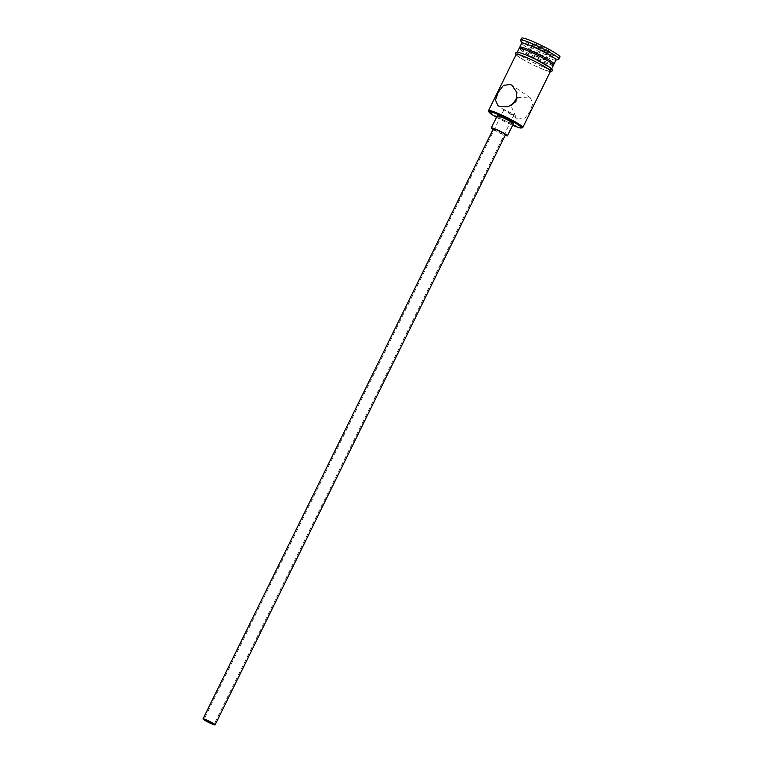 <?xml version="1.0" encoding="UTF-8"?>
<svg xmlns="http://www.w3.org/2000/svg" width="763" height="763" viewBox="0 0 763 763"><rect width="100%" height="100%" fill="white"/><g stroke="black" fill="none" stroke-linecap="round" stroke-linejoin="round"><path stroke-width="0.57" stroke-dasharray="3.81 2.86" d="M522.655 127.593A19.113 1.927 26.2 0 1 514.977 125.342A19.113 1.927 26.2 0 1 488.539 110.807M511.477 114.66L504.085 109.538L514.176 114.498L511.477 114.66M493.318 128.89A6.743 0.677 -153.8 0 0 496.331 131.045A6.743 0.677 -153.8 0 0 502.645 134.097A6.743 0.677 -153.8 0 0 505.421 134.841M493.051 129.424A8.994 0.906 -153.8 0 0 503.742 134.841A8.994 0.906 -153.8 0 0 505.154 135.385M497.218 115.852A8.994 0.906 -153.8 0 0 501.243 118.732A8.994 0.906 -153.8 0 0 509.665 122.795A8.994 0.906 -153.8 0 0 513.356 123.797M517.343 97.769L528.902 97.044L530.361 97.826L532.87 103.415L530.123 111.312L524.887 118.103L518.039 119.123L516.456 118.265L511.019 105.752M527.662 50.94A17.759 1.793 26.2 0 1 544.982 59.352A17.759 1.793 26.2 0 1 552.069 64.779A17.759 1.793 26.2 0 1 544.935 62.68A17.759 1.793 26.2 0 1 520.366 49.175A17.759 1.793 26.2 0 1 527.662 50.94M553.862 64.178A19.113 1.927 26.2 0 1 546.174 61.927A19.113 1.927 26.2 0 1 519.746 47.392M556.008 60.029A19.113 1.927 26.2 0 1 555.836 60.163A19.113 1.927 26.2 0 1 548.158 57.912A19.113 1.927 26.2 0 1 521.72 43.377A19.113 1.927 26.2 0 1 521.72 43.157M558.821 59.161A21.354 2.155 26.2 0 1 550.237 56.653A21.354 2.155 26.2 0 1 520.69 40.401M550.485 71.264A19.113 1.927 26.2 0 1 542.627 69.147A19.113 1.927 26.2 0 1 524.744 60.515A19.113 1.927 26.2 0 1 516.189 54.392M525.039 54.507A19.113 1.927 26.2 0 1 542.922 63.138A19.113 1.927 26.2 0 1 551.468 69.261A19.113 1.927 26.2 0 1 543.609 67.144A19.113 1.927 26.2 0 1 525.726 58.513A19.113 1.927 26.2 0 1 517.18 52.389A19.113 1.927 26.2 0 1 525.039 54.507M553.442 65.246A19.113 1.927 26.2 0 1 545.583 63.129A19.113 1.927 26.2 0 1 527.7 54.497A19.113 1.927 26.2 0 1 519.155 48.374M560.004 57.006A21.354 2.155 26.2 0 1 551.22 54.64A21.354 2.155 26.2 0 1 531.239 44.988A21.354 2.155 26.2 0 1 521.682 38.15M496.513 117.292A18.207 1.841 -153.8 0 0 512.65 125.227M532.412 44.159L541.32 49.07L549.761 52.485L549.274 50.997L540.357 46.095L531.925 42.671L532.793 45.284L532.364 43.93L540.013 47.029L548.092 51.483L548.53 52.828L540.881 49.729L532.793 45.284L529.245 52.504L528.807 51.159L532.364 43.93L531.925 42.671M528.807 51.159L536.456 54.259L540.357 46.095M536.456 54.259L544.544 58.703L548.092 51.483L549.274 50.997M544.544 58.703L544.973 60.058L537.324 56.958L541.32 49.07M537.324 56.958L529.245 52.504M544.973 60.058L548.53 52.828L549.761 52.485M516.055 54.659A19.333 1.955 -153.8 0 0 542.731 69.223A19.333 1.955 -153.8 0 0 550.352 71.531M548.053 68.823A19.333 1.955 26.2 0 1 543.723 67.22A19.333 1.955 26.2 0 1 519.717 54.907A19.333 1.955 26.2 0 1 524.925 54.431M504.085 109.538L204.007 719.395M516.456 118.265L509.751 113.706M504.696 110.263L497.991 105.704M552.069 64.779L553.022 64.454M516.007 54.774L522.884 59.504L532.622 64.664L542.808 69.261L550.295 71.646M520.366 49.175L520.032 48.222M530.361 97.826L511.906 85.256M514.176 114.498L214.088 724.354"/><path stroke-width="1.14" d="M512.65 125.227A18.207 1.841 -153.8 0 0 514.138 125.847A18.207 1.841 -153.8 0 0 521.463 127.993A18.207 1.841 -153.8 0 0 514.195 122.433A18.207 1.841 -153.8 0 0 496.436 113.801A18.207 1.841 -153.8 0 0 488.959 111.999A18.207 1.841 -153.8 0 0 496.513 117.292M488.959 111.999L488.539 110.807A19.113 1.927 26.2 0 1 488.539 110.587A19.113 1.927 26.2 0 1 496.398 112.705A19.113 1.927 26.2 0 1 514.281 121.336A19.113 1.927 26.2 0 1 522.836 127.459A19.113 1.927 26.2 0 1 522.655 127.593L521.463 127.993M206.315 720.014A5.618 0.572 -153.8 0 0 204.007 719.395A5.618 0.572 -153.8 0 0 206.515 721.188A5.618 0.572 -153.8 0 0 211.78 723.734A5.618 0.572 -153.8 0 0 214.088 724.354A5.618 0.572 -153.8 0 0 211.58 722.551A5.618 0.572 -153.8 0 0 206.315 720.014M212.324 724.106A6.743 0.677 -153.8 0 0 215.099 724.85A6.743 0.677 -153.8 0 0 212.085 722.685A6.743 0.677 -153.8 0 0 205.772 719.643A6.743 0.677 -153.8 0 0 202.996 718.899A6.743 0.677 -153.8 0 0 206.01 721.054A6.743 0.677 -153.8 0 0 212.324 724.106M215.099 724.85L505.421 134.841A6.743 0.677 -153.8 0 0 502.397 132.686A6.743 0.677 -153.8 0 0 496.093 129.634A6.743 0.677 -153.8 0 0 493.318 128.89L202.996 718.899M505.154 135.385A8.994 0.906 -153.8 0 0 507.433 135.833A8.994 0.906 -153.8 0 0 503.408 132.953A8.994 0.906 -153.8 0 0 494.996 128.89A8.994 0.906 -153.8 0 0 491.296 127.898A8.994 0.906 -153.8 0 0 493.051 129.424M507.433 135.833L513.356 123.797A8.994 0.906 -153.8 0 0 509.341 120.916A8.994 0.906 -153.8 0 0 500.919 116.853A8.994 0.906 -153.8 0 0 497.218 115.852L491.296 127.898M510.323 84.407L503.466 85.418L498.239 92.209L495.483 100.115L497.991 105.704L499.46 106.477L508.196 106.753L515.912 101.67L516.904 92.542L511.906 85.256L510.323 84.407M511.019 105.752L517.343 97.769M520.032 48.222L519.746 47.392A19.113 1.927 26.2 0 1 519.746 47.172A19.113 1.927 26.2 0 1 527.605 49.29A19.113 1.927 26.2 0 1 545.488 57.921A19.113 1.927 26.2 0 1 554.033 64.044A19.113 1.927 26.2 0 1 553.862 64.178L553.022 64.454M519.746 47.172L521.72 43.157A19.113 1.927 26.2 0 1 529.579 45.275A19.113 1.927 26.2 0 1 547.462 53.906A19.113 1.927 26.2 0 1 556.008 60.029L554.033 64.044M521.673 43.243L520.69 40.401A21.354 2.155 26.2 0 1 520.69 40.153A21.354 2.155 26.2 0 1 529.474 42.518A21.354 2.155 26.2 0 1 549.465 52.17A21.354 2.155 26.2 0 1 559.012 59.018A21.354 2.155 26.2 0 1 558.821 59.161L555.969 60.115M488.539 110.587L516.189 54.392A19.113 1.927 26.2 0 1 524.047 56.51A19.113 1.927 26.2 0 1 541.93 65.151A19.113 1.927 26.2 0 1 550.485 71.264L522.836 127.459M517.362 52.008L519.155 48.374A19.113 1.927 26.2 0 1 527.014 50.492A19.113 1.927 26.2 0 1 544.896 59.123A19.113 1.927 26.2 0 1 553.442 65.246L551.659 68.88M520.69 40.153L521.682 38.15A21.354 2.155 26.2 0 1 530.457 40.515A21.354 2.155 26.2 0 1 550.447 50.167A21.354 2.155 26.2 0 1 560.004 57.006L559.012 59.018M550.352 71.531A19.333 1.955 -153.8 0 0 543.151 65.809A19.333 1.955 -153.8 0 0 523.943 56.433A19.333 1.955 -153.8 0 0 516.055 54.659M524.925 54.431A19.333 1.955 26.2 0 1 547.128 65.58A19.333 1.955 26.2 0 1 548.053 68.823M550.295 71.646L552.059 71.064L552.25 69.805L549.741 67.287L535.225 59.085L524.858 54.392L517.533 52.027L515.387 53.009L516.007 54.774"/></g></svg>
